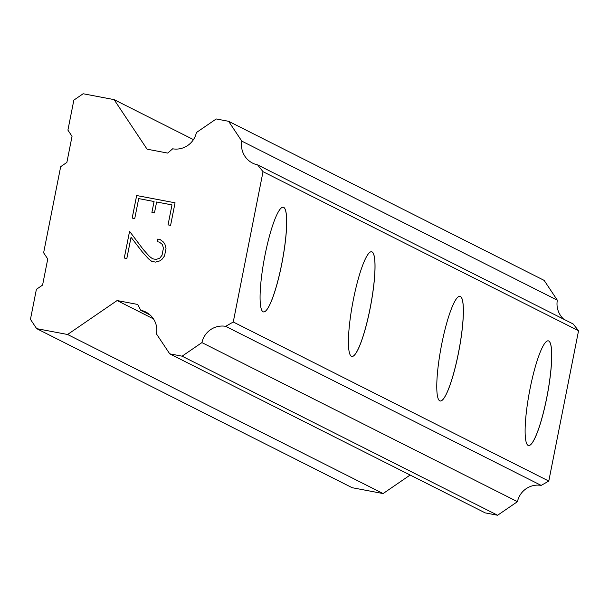<?xml version="1.0" encoding="UTF-8"?>
<svg xmlns="http://www.w3.org/2000/svg" width="609" height="609" viewBox="0 0 609 609"><rect width="100%" height="100%" fill="white"/><g stroke="black" fill="none" stroke-linecap="round" stroke-linejoin="round"><path stroke-width="0.91" d="M548.313 340.842A53.272 9.066 -79.3 0 1 548.709 340.979A53.272 9.066 -79.3 0 1 547.049 396.063A53.272 9.066 -79.3 0 1 528.49 445.522A53.272 9.066 -79.3 0 1 528.094 445.385A53.272 9.066 -79.3 0 1 529.761 390.224A53.272 9.066 -79.3 0 1 548.336 340.85A53.272 9.066 -79.3 0 1 548.762 340.994A53.272 9.066 -79.3 0 1 547.088 396.154A53.272 9.066 -79.3 0 1 528.513 445.529M459.962 296.301A53.272 9.066 -79.3 0 1 460.366 296.438A53.272 9.066 -79.3 0 1 458.706 351.53A53.272 9.066 -79.3 0 1 440.14 400.981A53.272 9.066 -79.3 0 1 439.744 400.844A53.272 9.066 -79.3 0 1 441.418 345.684A53.272 9.066 -79.3 0 1 459.993 296.309A53.272 9.066 -79.3 0 1 460.412 296.454A53.272 9.066 -79.3 0 1 458.744 351.614A53.272 9.066 -79.3 0 1 440.17 400.988M371.619 251.761A53.272 9.066 -79.3 0 1 372.015 251.905A53.272 9.066 -79.3 0 1 370.356 306.989A53.272 9.066 -79.3 0 1 351.796 356.44A53.272 9.066 -79.3 0 1 351.401 356.303A53.272 9.066 -79.3 0 1 353.068 301.143A53.272 9.066 -79.3 0 1 371.642 251.768A53.272 9.066 -79.3 0 1 372.069 251.913A53.272 9.066 -79.3 0 1 370.394 307.073A53.272 9.066 -79.3 0 1 351.819 356.448M283.269 207.227A53.272 9.066 -79.3 0 1 283.672 207.364A53.272 9.066 -79.3 0 1 282.013 262.449A53.272 9.066 -79.3 0 1 263.446 311.907M263.05 311.762A53.272 9.066 -79.3 0 1 264.725 256.602A53.272 9.066 -79.3 0 1 283.299 207.227A53.272 9.066 -79.3 0 1 283.718 207.372A53.272 9.066 -79.3 0 1 282.051 262.532A53.272 9.066 -79.3 0 1 263.476 311.907A53.272 9.066 -79.3 0 1 263.05 311.762M171.989 204.906L168.046 224.881L171.989 204.906L156.62 201.998L154.465 212.884L151.907 212.396L154.062 201.51L151.915 212.396M154.062 201.51L138.692 198.603L134.741 218.57L132.176 218.091L136.644 195.527L175.057 202.805L170.596 225.36L168.031 224.881M175.057 202.805L136.66 195.535L132.191 218.091M160.083 239.512L157.784 239.078L160.076 239.504L163.463 242.062L164.948 244.338L166.013 248.48L164.537 255.947L161.941 259.365L159.68 260.934L155.561 262.098L151.763 261.383L148.459 258.81L151.763 261.383M148.459 258.81L142.331 251.959L148.467 258.817M142.316 251.951L131.034 237.289L142.331 251.959M131.034 237.289L126.832 258.521L124.266 258.041L129.565 231.313L143.366 249.629L149.395 256.366L152.554 258.772L155.927 259.411L159.642 258.353L162.024 255.232L163.418 248.198L162.39 244.46L159.352 242.1L157.251 241.704L157.777 239.071L157.267 241.704M159.352 242.1L162.397 244.468L163.425 248.206L162.032 255.24L159.649 258.361L155.942 259.419L152.57 258.779M129.572 231.321L124.282 258.041M241.811 141.128A20.775 20.447 116.8 0 0 257.622 164.887L263.027 171.685L233.262 322.001L225.657 326.333A20.767 20.44 116.8 0 0 201.922 342.601L182.099 356.174L169.721 353.837L156.521 334.006A20.782 20.455 116.8 0 0 140.702 310.24L137.741 304.454L117.111 300.549L67.584 334.493L36.639 328.632L30.45 319.337L36.395 289.328L42.584 285.081L47.753 258.985L43.627 252.788L60.679 166.668L66.868 162.428L72.037 136.325L67.911 130.128L73.856 100.12L83.144 93.756L114.089 99.617L147.081 149.182L167.711 153.087L172.667 148.809A20.775 20.447 116.8 0 0 196.41 132.534L216.225 118.961L228.603 121.305L241.811 141.128L557.334 300.199L544.126 280.368L228.603 121.305M563.797 319.245A20.775 20.447 116.8 0 1 557.334 300.199M169.721 353.837L485.244 512.9L497.622 515.244L517.444 501.671A20.767 20.44 116.8 0 1 541.18 485.403L548.785 481.072L578.55 330.748L573.145 323.958L257.622 164.887M36.639 328.632L352.162 487.702L383.107 493.564L410.139 475.035M67.584 334.493L383.107 493.564M117.111 300.549L153.43 318.865M140.702 310.24L150.05 314.952M182.099 356.174L497.622 515.244M201.922 342.601L517.444 501.671M225.657 326.333L541.18 485.403M233.262 322.001L548.785 481.072M263.027 171.685L578.55 330.748M114.089 99.617L193.456 139.628"/></g></svg>
